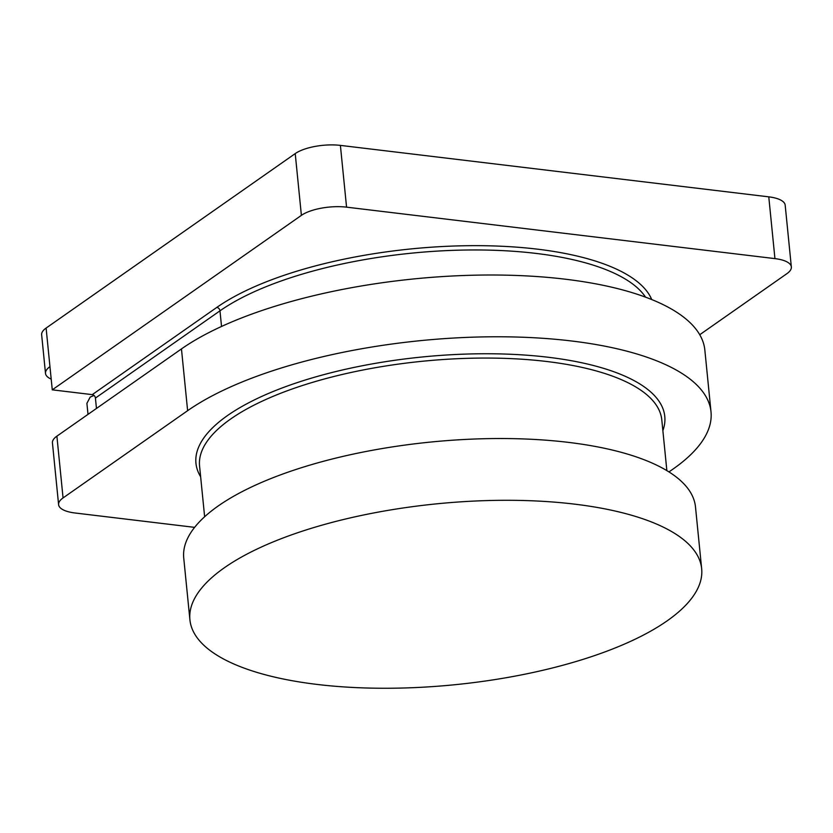 <?xml version="1.0" encoding="UTF-8"?>
<svg xmlns="http://www.w3.org/2000/svg" width="833" height="833" viewBox="0 0 833 833"><rect width="100%" height="100%" fill="white"/><g stroke="black" fill="none" stroke-linecap="round" stroke-linejoin="round"><path stroke-width="1.25" d="M668.972 471.915L673.126 469.01A282.033 99.689 174.3 0 0 711.007 411.835A282.033 99.689 174.3 0 0 498.686 336.771A282.033 99.689 174.3 0 0 187.623 410.69L63.058 497.926A33.185 11.724 174.3 0 0 58.602 504.652A33.185 11.724 174.3 0 0 75.012 512.993L194.63 527.362M574.499 504.132A257.147 90.891 -5.7 0 1 701.667 568.741A257.147 90.891 -5.7 0 1 454.818 684.726A257.147 90.891 -5.7 0 1 189.914 619.814A257.147 90.891 -5.7 0 1 314.218 527.435A257.147 90.891 -5.7 0 1 574.499 504.132M701.667 568.741L695.493 506.964A257.147 90.891 174.3 0 0 568.335 442.365A257.147 90.891 174.3 0 0 308.054 465.668A257.147 90.891 174.3 0 0 183.739 558.048L189.914 619.814M58.602 504.652L52.437 442.885A33.185 11.724 -5.7 0 1 56.894 436.159L181.459 348.923A282.033 99.689 -5.7 0 1 492.522 275.005A282.033 99.689 -5.7 0 1 704.843 350.068L711.007 411.835M94.014 395.446L90.162 397.112L86.903 403.339L88.006 414.376M221.536 326.453L219.974 310.834L95.42 398.07L96.461 408.451M95.42 398.07A3.322 2.624 55 0 0 92.255 394.634L52.271 389.834L49.959 366.666A33.185 11.724 174.3 0 0 45.503 373.392A33.185 11.724 174.3 0 0 51.198 379.109M45.503 373.392L41.65 334.793A33.185 11.724 -5.7 0 1 46.107 328.067L295.226 153.595A33.185 11.724 -5.7 0 1 340.395 145.39L768.776 196.848A33.185 11.724 -5.7 0 1 785.186 205.178L791.35 266.945A33.185 11.724 174.3 0 0 774.94 258.615L346.559 207.157A33.185 11.724 174.3 0 0 301.39 215.362L52.271 389.834M699.741 334.72L786.893 273.672A33.185 11.724 174.3 0 0 791.35 266.945M200.638 476.778A235.583 83.269 -5.7 0 1 422.102 356.993A235.583 83.269 -5.7 0 1 662.87 430.64M666.858 470.624L661.798 419.874A232.261 82.103 174.3 0 0 422.529 361.251A232.261 82.103 174.3 0 0 199.566 466.011L204.637 516.762M63.058 497.926L56.894 436.159M187.623 410.69L181.459 348.923M645.575 297.173A232.261 82.103 174.3 0 0 455.234 250.275A232.261 82.103 174.3 0 0 219.974 310.834A3.322 2.624 -125 0 0 216.819 307.398A235.583 83.269 -5.7 0 1 464.273 245.756A235.583 83.269 -5.7 0 1 651.739 299.557M92.255 394.634L216.819 307.398M46.107 328.067L49.959 366.666M301.39 215.362L295.226 153.595M346.559 207.157L340.395 145.39M774.94 258.615L768.776 196.848"/></g></svg>
